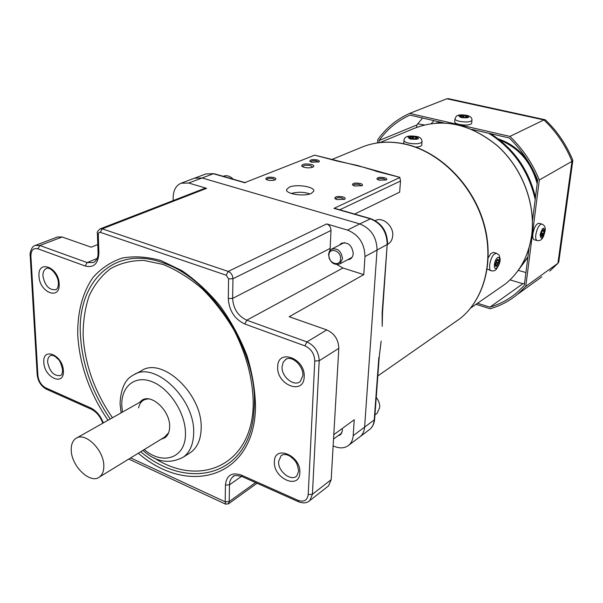 <?xml version="1.0" encoding="UTF-8"?>
<svg xmlns="http://www.w3.org/2000/svg" width="603" height="603" viewBox="0 0 603 603"><rect width="100%" height="100%" fill="white"/><g stroke="black" fill="none" stroke-linecap="round" stroke-linejoin="round"><path stroke-width="0.9" d="M103.806 465.735C103.874 449.823 84.925 431.477 75.888 438.441C72.609 440.718 71.064 444.652 71.244 450.23C71.388 466.187 90.367 484.42 99.45 477.026C102.45 474.772 103.904 471.011 103.806 465.735M289.229 187.186L286.613 189.515C285.061 193.872 304.176 196.932 311.284 193.42L313.748 191.174C315.248 186.794 296.472 183.772 289.229 187.186M336.926 199.601L344.728 199.239C345.723 198.372 345.112 197.58 342.873 196.864C337.507 196.013 334.816 196.555 334.816 198.5L336.926 199.601M344.155 199.54L342.278 198.04C338.811 197.369 336.564 197.641 335.547 198.839L335.547 199.065M267.664 180.048C270.935 180.749 273.551 180.606 275.488 179.611C276.34 178.842 275.797 178.149 273.86 177.538C268.599 176.739 265.923 177.267 265.84 179.121L267.664 180.048M274.915 179.928L273.265 178.669C269.827 178.036 267.596 178.307 266.571 179.483L266.571 179.641M354.594 186.01L362.109 185.679C363.036 184.865 362.411 184.126 360.232 183.455C355.107 182.641 352.514 183.131 352.469 184.917L354.594 186.01M361.529 185.973L359.652 184.586C356.313 183.953 354.157 184.194 353.192 185.302L353.192 185.302M312.731 167.204L310.59 165.637C306.422 164.883 303.724 165.184 302.51 166.541L302.502 166.737M304.07 167.325C308.012 168.147 311.11 167.996 313.364 166.858C314.359 165.953 313.65 165.139 311.231 164.408C305.028 163.466 301.854 164.046 301.711 166.142L304.07 167.325M385.867 180.191L383.953 178.827C380.689 178.217 378.594 178.443 377.659 179.49L377.659 179.49M379.129 180.191L386.448 179.898C387.352 179.106 386.704 178.382 384.51 177.719C379.528 176.928 377.003 177.388 376.943 179.083L379.129 180.191M318.459 162.169L316.771 161.016C313.537 160.436 311.457 160.662 310.515 161.694L310.515 161.694M311.706 162.222L319.047 161.86C319.824 161.152 319.251 160.519 317.329 159.946C312.437 159.2 309.927 159.644 309.806 161.28L311.706 162.222M244.931 182.566L314.691 155.159L363.639 167.302M330.06 250.351L331.002 230.467C330.889 227.248 329.457 225.062 326.69 223.924L347.494 230.09L359.787 223.924C371.003 228.492 376.754 237.19 377.048 250.026L364.611 427.12C364.295 431.062 362.9 434.16 360.421 436.421L359.011 437.476L360.421 436.421C362.9 434.16 364.295 431.062 364.611 427.12L377.048 250.026C376.754 237.19 371.003 228.492 359.787 223.924L202.095 177.983L359.787 223.924L370.732 218.678M379.257 356.659L380.9 342.896M374.629 419.221L379.242 356.818L381.171 341.064M376.159 171.116L357.685 165.516L337.416 161.122L314.691 155.159L244.908 182.573M181.36 183.101L194.558 178.171L202.095 177.983L194.558 178.171L205.879 173.943L214.005 173.687L205.879 173.943M382.196 324.188L382.144 312.648L382.558 312.022M335.577 208.585L333.979 208.374L399.857 177.508L400.505 181.028L339.745 209.784M362.795 167.023L399.563 177.252L375.661 171.162M354.632 214.057L399.653 192.153L400.505 181.028M337.868 161.069L337.416 161.122M291.294 193.48C297.844 191.746 304.048 191.897 309.904 193.925M342.187 428.545L342.368 430.806L340.612 434.695L338.034 435.773M339.459 245.074L341.336 243.326C348.052 241.818 352.024 245.24 353.252 253.592L352.747 256.011L351.579 257.986L350.245 259.117L347.253 259.923M188.747 453.644L191.076 452.144C197.573 447.117 200.935 439.142 201.161 428.228C202.721 394.121 161.777 355.943 141.064 370.958L135.012 374.207M165.184 436.76L166.33 436.504M139.519 402.45L141.863 400.309C151.308 393.179 170.159 410.749 169.654 426.472C169.609 431.673 168.018 435.434 164.89 437.755L160.956 439.331M144.584 399.141L143.808 400.015M347.494 230.09C358.808 234.755 364.642 243.589 364.981 256.584L363.797 274.614L289.191 316.726L326.766 329.916L306.897 341.916C314.728 345.625 318.829 351.911 319.198 360.767L312.414 494.294L309.829 500.55L308.811 501.357M337.145 264.702L342.926 268.011L363.797 274.614M184.782 196.081L187.443 195.048M173.167 200.58L173.151 197.663C173.31 190.344 175.963 185.52 181.111 183.199L188.679 183.026L206.603 188.34L204.598 188.4L100.279 228.823M97.784 244.562L91.196 247.2L62.147 237.002L57.579 236.956L35.441 245.376M333.142 445.881L334.763 446.544C340.409 448.715 345.15 448.217 349.001 445.037C351.481 442.768 352.876 439.647 353.185 435.668L374.229 419.937L378.85 357.323M333.791 434.673L354.232 419.756L353.185 435.668M241.547 476.332L229.479 484.82L229.2 501.545L228.386 503.912M257.036 483.237L228.575 503.776L225.605 504.146L225.19 501.817L229.2 501.545L255.559 482.573M327.489 486.704L328.575 485.852L331.175 479.671L338.811 348.338C338.509 339.64 334.492 333.504 326.766 329.916M148.851 398.952C143.333 398.952 139.904 401.937 138.562 407.907M164.498 437.16L168.584 432.848M376.242 397.347C378.744 400.596 379.905 404.01 379.724 407.575L377.033 413.372L376.174 414.012M223.125 176.302L223.464 176.174C226.781 175.036 230.06 176.046 233.286 179.219M340.559 258.868C341.306 250.554 329.034 246.793 328.906 255.227C328.175 263.436 340.341 267.302 340.559 258.868M328.545 254.451L329.389 251.323L331.424 249.205C337.65 247.818 341.351 251.021 342.527 258.808L339.738 263.956C333.497 265.448 329.758 262.282 328.545 254.451M375.277 220.638C382.596 216.326 393.842 226.087 392.704 235.871C392.349 239.587 390.819 242.323 388.121 244.072L387.556 244.388M558.845 261.612L557.903 263.315L571.991 161.34L572.85 160.398C566.526 144.818 557.368 131.311 545.376 119.869L543.951 119.944L509.919 136.406L409.641 113.402C396.638 119.258 386.01 128.032 377.772 139.723L377.561 142.888M499.706 140.024C518.964 147.871 531.462 162.463 537.183 183.802M498.327 138.961C510.462 142.926 520.502 150.569 528.454 161.89M534.522 173.008L537.454 181.661M510.01 279.89L522.884 283.719L489.9 307.146L477.516 303.271M522.884 283.719L524.602 283.176M489.9 307.146C499.525 304.319 508.291 299.683 516.198 293.231L524.309 285.475L529.095 247.675M532.479 220.932L537.657 180.078C531.017 163.948 521.565 149.921 509.286 137.981L471.953 129.389M443.687 122.884L409.919 115.113C397.4 120.804 387.126 129.268 379.114 140.507L416.824 124.987L416.628 127.376M422.552 118.015L416.824 124.987M378.963 142.692L379.114 140.507M541.765 276.86L517.457 294.377C509.264 301.093 500.158 305.887 490.149 308.759L476.001 304.319M517.457 294.377L525.786 286.365L539.308 180.003C532.494 163.255 522.703 148.722 509.919 136.406M539.308 180.003L571.991 161.34C565.554 145.398 556.207 131.605 543.951 119.944L446.861 98.771L409.641 113.402M558.167 263.104L549.755 271.101L557.903 263.315L525.786 286.365M446.861 98.771L448.428 98.681M417.675 123.834L424.203 124.934M538.969 223.291L538.848 223.261C536.15 223.841 534.16 227.391 532.879 233.926C532.517 237.363 532.984 239.308 534.273 239.775L537.077 240.552M542.105 230.851L543.318 231.175L544.004 230.73L543.612 233.708L542.926 234.152L542.73 235.645L541.358 236.549L541.554 235.057L540.868 235.509L541.253 232.524L541.946 232.072L542.142 230.58L543.514 229.683L543.318 231.175M542.519 230.331L543.401 230.565M541.795 232.17L541.66 233.18L543.612 233.708M541.66 233.18L541.125 233.527M541.11 233.663L542.926 234.152M541.524 235.313L542.73 235.645M540.944 234.891L541.554 235.057M454.971 118.979L454.7 121.821C454.587 122.793 456.049 123.653 459.079 124.406C465.697 125.522 469.888 125.213 471.636 123.472L471.659 123.238M461.589 116.982L461.732 115.52L460.202 116.168L461.604 116.485L460.835 116.809L465.81 117.434L465.931 116.462L467.333 116.778L465.81 117.434M461.551 116.974L461.604 116.485M462.983 117.291L463.127 115.836L461.732 115.52M463.699 117.412L463.888 115.512L463.127 115.836M463.888 115.512L466.684 116.138L465.931 116.462M403.935 140.559L403.678 143.725M415.655 147.094C419.258 146.906 421.286 146.258 421.753 145.15L421.776 144.871M415.497 138.796L415.58 137.77L417.05 138.125L415.324 138.871L410.055 138.193L410.922 137.816L409.46 137.469L411.193 136.723L412.648 137.069L412.512 138.78M413.349 138.735L413.515 136.7L412.648 137.069M413.515 136.7L416.439 137.401L415.58 137.77M416.356 138.419L416.394 137.966M410.877 138.388L410.922 137.816M411.058 138.426L411.193 136.723M493.495 252.408L490.978 253.411L488.279 257.685M487.224 269.081L491.196 270.792M496.54 260.526L496.51 262.192L498.545 262.78L498.606 259.885L497.807 260.684L497.837 259.237L496.224 260.843L496.194 262.297L495.387 263.104L495.327 266.006L496.133 265.199L495.349 264.966M496.699 260.368L497.807 260.684M497.716 265.034L495.674 264.438L495.704 262.991L497.746 263.586L497.716 265.034L496.111 266.647L496.133 265.199M496.51 262.192L495.704 262.991M498.545 262.78L497.746 263.586M452.989 323.54L460.066 318.595C484.382 299.322 494.633 260.308 483.244 222.356C471.9 184.412 440.039 152.574 406.505 144.486C389.915 140.612 374.591 141.69 360.541 147.72L331.884 159.494M382.144 312.648L387.179 244.524L364.981 256.584M382.204 326.306L382.543 312.166L387.179 244.524C386.93 231.823 381.239 223.231 370.114 218.746L333.979 208.374M368.621 430.225L370.023 429.17C372.729 426.72 374.259 423.457 374.614 419.387L374.229 419.937C373.898 423.841 372.496 426.916 370.023 429.17L349.001 445.037M214.08 173.709L244.969 182.573M245.135 182.852L213.387 173.732L188.679 183.026M335.404 208.54L370.664 218.663C381.782 223.08 387.42 231.56 387.578 244.094L387.586 243.959M277.719 366.835C277.591 348.029 305.593 358.325 304.176 376.883C303.844 395.674 276.37 384.902 277.719 366.835M286.169 359.132L283.274 362.019L282.061 366.639C281.262 376.626 293.887 387.043 300.279 381.548L302.872 375.692M281.872 455.137L281.111 455.687L278.601 461.514C277.787 471.229 291.03 481.842 296.782 475.963L298.591 471.403M274.41 461.762C274.275 444.275 301.168 455.559 299.834 472.722C299.548 490.171 273.144 478.488 274.41 461.762M42.941 276.046C44.924 285.807 49.235 290.344 55.891 289.666C57.541 288.935 58.37 286.726 58.37 283.048C58.265 274.9 49.853 266.209 46.386 268.471C43.974 269.662 42.828 272.187 42.941 276.046M38.999 276.159C37.492 259.215 58.762 267.031 59.147 283.809C60.368 300.776 39.399 292.553 38.999 276.159M47.637 362.23C49.793 371.991 54.157 376.415 60.745 375.503C61.566 374.139 61.958 376.491 62.614 369.963C59.833 358.099 58.22 360.127 55.891 357.059C53.554 355.401 51.722 354.926 50.411 355.634C48.444 356.78 47.524 358.981 47.637 362.23M43.823 362.395C42.398 346.491 63.029 355.144 63.368 370.815C64.521 386.711 44.177 377.712 43.823 362.395M108.005 420.276C89.568 393.186 79.483 364.664 77.742 334.71C77.35 312.264 82.573 292.282 93.163 277.297C101.153 268.312 110.824 261.898 122.175 258.054C134.303 255.868 147.275 256.72 161.084 260.617L181.88 270.641C195.651 280.071 208.457 291.912 220.283 306.173C231.205 321.505 240.084 337.921 246.913 355.431C252.34 373.106 255.205 390.247 255.514 406.859C254.564 478.036 188.43 496.736 138.291 453.222M254.353 405.525C257.247 350.871 212.573 280.32 165.365 263.737C115.309 243.537 76.928 281.3 80.425 334.929C82.114 364.385 92.048 392.41 110.236 419.017M140.687 451.753C186.704 490.405 246.371 477.486 253.516 416.567L254.368 405.811M153.991 457.813C200.03 487.993 252.461 465.282 253.245 404.018C253.041 379.784 246.687 355.265 234.19 330.467C225.017 314.849 214.359 300.965 202.209 288.814C189.523 278.013 176.498 269.895 163.134 264.453L143.763 260.398C131.409 260.421 120.306 263.187 110.439 268.704C101.515 275.631 94.437 284.639 89.206 295.719C85.129 307.726 83.101 320.864 83.108 335.14C84.744 364.099 94.528 391.633 112.467 417.751M120.05 403.528C120.841 388.528 125.251 379.061 133.286 375.134C153.984 360.097 195.131 398.628 193.669 432.924C193.465 443.898 190.126 451.903 183.636 456.938L191.076 452.144M144.207 449.597C163.255 465.908 186.033 457.926 185.46 433.369C185.618 413.447 169.85 388.875 152.536 381.895C135.215 374.621 121.12 386.139 121.798 405.578L122.432 412.113M233.678 476.287L232.781 476.92C230.67 478.714 229.577 481.352 229.479 484.82L225.447 485.076C226.509 475.232 231.876 471.93 241.539 475.156L242.157 476.596C236.542 475.111 233.414 475.224 232.781 476.92L233.745 476.249M130.64 457.911L225.19 501.817L225.447 485.076M241.539 475.156L297.965 500.317L298.523 501.756C303.279 503.558 307.048 503.151 309.829 500.55L328.575 485.852M297.965 500.317C303.882 502.352 307.296 500.437 308.208 494.573L312.414 494.294L331.175 479.671M308.208 494.573L314.766 360.963L319.198 360.767L338.811 348.338M314.766 360.963C314.457 353.878 311.178 348.843 304.922 345.866L306.897 341.916L246.785 320.208L244.81 324.015C234.597 319.145 229.087 310.651 228.281 298.53L232.622 298.387C233.301 308.774 238.027 316.055 246.785 320.208L342.926 268.011M304.922 345.866L244.81 324.015M228.281 298.53L228.582 278.872L232.954 278.737L232.622 298.387L330.052 248.459M228.582 278.872L226.208 275.217L228.205 271.433C231.137 272.775 232.713 275.209 232.954 278.737L331.002 230.467M226.208 275.217L100.286 232.336L102.261 228.846L228.205 271.433L326.69 223.924M100.286 232.336L98.832 232.615L98.281 234.296L97.415 233.512C96.721 232.539 97.648 230.987 100.196 228.854L102.261 228.846L206.603 188.34M98.281 234.296L98.9 252.876L98.033 252.069C98.349 257.066 96.842 260.556 93.51 262.554L87.149 262.576L85.204 266.006L37.944 248.82L39.866 245.504L87.149 262.576L97.06 258.476M98.9 252.876C98.357 263.699 93.797 268.079 85.204 266.006M37.944 248.82C33.346 247.758 31.002 250.185 30.911 256.087L30.173 255.393C29.509 255.68 30.874 246.114 35.291 245.429L39.866 245.504L62.147 237.002M30.911 256.087L37.899 375.511L37.19 374.697L30.18 255.468M37.899 375.511C38.652 381.217 41.253 385.332 45.692 387.842L46.506 389.236L91.43 409.294C96.465 411.819 100.256 416.454 102.819 423.208M45.692 387.842L90.661 407.892L91.43 409.294M90.661 407.892C96.314 410.703 100.535 415.716 103.332 422.914M436.353 122.997L441.072 122.281M488.686 133.24C512.987 148.451 528.484 170.536 535.193 199.495M527.934 256.855L517.389 271.508M379.95 142.579L414.276 128.349C441.984 117.608 469.601 123.359 497.136 145.617C521.927 167.634 535.735 203.52 531.725 234.725C528.68 255.845 519.839 272.292 505.208 284.081L498.56 288.694M525.944 272.571L518.474 270.393M431.311 123.525L434.009 120.653M543.084 230.482L543.167 229.909M541.78 224.045C539.09 224.625 537.1 228.183 535.811 234.725C535.449 238.162 535.909 240.115 537.19 240.582C542.323 241.373 543.74 236.27 545.006 231.288C545.79 227.64 544.713 225.228 541.78 224.045L538.848 223.261M544.72 231.62C544.042 226.223 542.512 227.225 540.137 234.62C540.838 239.986 542.368 238.992 544.72 231.62M541.728 235.374L542.24 233.972M471.636 123.472L471.945 120.396C472.179 117.894 470.43 116.213 466.707 115.339C456.637 113.877 456.365 116.04 454.994 118.746C454.881 119.718 456.343 120.57 459.38 121.316C466.006 122.432 470.197 122.123 471.945 120.396L471.968 120.163M466.3 115.392C458.627 114.766 456.931 115.49 461.212 117.562C468.93 118.188 470.626 117.464 466.3 115.392M412.55 138.373L411.065 138.336M421.753 145.15L422.025 141.886C421.934 138.773 420.14 136.979 416.628 136.489C410.997 135.72 404.703 135.245 403.95 140.288C403.829 141.351 405.299 142.285 408.359 143.077C415.512 144.328 420.072 143.929 422.025 141.886L422.047 141.607M416.123 136.557C407.952 135.879 406.03 136.708 410.357 139.044C418.58 139.715 420.502 138.886 416.123 136.557M497.189 263.421L497.467 262.471M496.563 253.283L494.045 254.293C489.968 257.956 487.933 270.468 491.332 270.83C493.653 271.192 495.334 270.634 496.375 269.157C499.329 264.762 500.543 261.212 500.015 258.506C498.787 254.489 500.43 255.868 496.42 253.245L493.36 252.363M496.872 267.762C500.294 264.559 500.52 254.451 497.068 258.099C493.601 261.318 493.42 271.478 496.872 267.762M76.724 437.966L143.182 400.377M144.027 399.902L145.768 398.915M99.45 477.026L167.106 435.562M286.598 189.998L286.613 189.515M360.541 147.72C374.749 141.63 390.186 140.537 406.867 144.434C440.507 152.559 472.247 184.314 483.538 222.168C494.875 260.029 484.616 299.148 460.066 318.595L377.825 375.948M286.244 359.094L285.415 359.599C291.641 354.647 303.58 365.961 302.879 375.465M281.94 455.099L281.111 455.687C283.621 453.833 286.772 454.134 290.556 456.577C294.06 459.795 297.279 461.099 298.598 471.154M141.863 400.309L142.73 399.827M120.057 403.791L121.12 412.859M142.919 450.388C156.147 462.282 169.722 464.461 183.636 456.938M254.353 405.721L253.516 416.567M341.336 243.326L341.803 243.084M298.523 501.756L242.157 476.596M97.415 233.61L98.033 252.069M37.19 374.787C38.027 381.443 41.125 386.259 46.506 389.236M225.59 504.138L128.763 459.064M333.534 439.074L341.871 432.954M374.945 414.924L377.033 413.372M331.854 248.986L344.313 242.579M339.738 263.956L352.062 257.345M387.556 244.373L388.121 244.072M436.052 123.02L440.876 122.236M490.533 133.67C513.718 148.451 528.703 169.639 535.479 197.226M527.874 257.338L517.231 271.719M414.276 128.349C442.044 117.593 469.692 123.336 497.211 145.587C522.002 167.589 535.796 203.437 531.786 234.657C528.741 255.785 519.876 272.262 505.208 284.081L470.672 308.012M572.82 160.602L558.77 262.101M448.217 98.628L544.991 119.718"/></g></svg>
